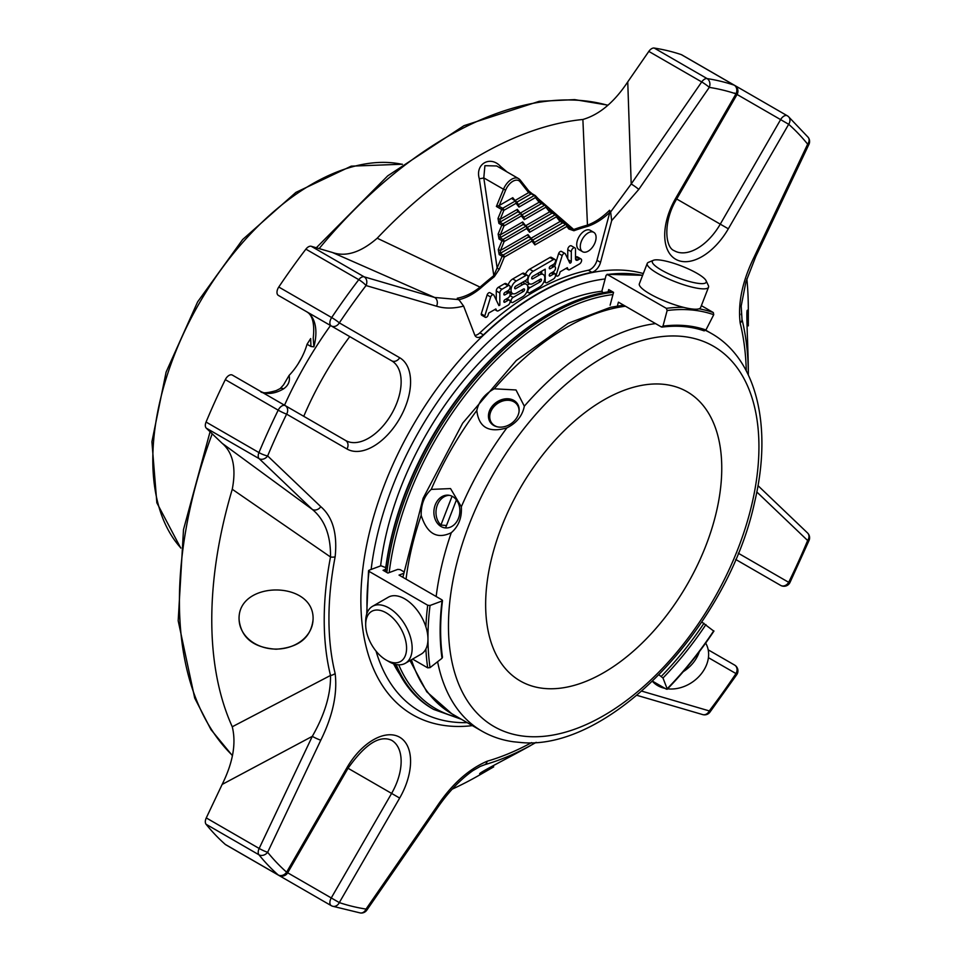 <?xml version="1.0" encoding="UTF-8"?>
<svg xmlns="http://www.w3.org/2000/svg" width="961" height="961" viewBox="0 0 961 961"><rect width="100%" height="100%" fill="white"/><g stroke="black" fill="none" stroke-linecap="round" stroke-linejoin="round"><path stroke-width="1.44" d="M603.7 672.676A166.95 96.388 -60 0 1 520.225 680.953A166.95 96.388 -60 0 1 520.225 488.164A166.95 96.388 -60 0 1 687.175 391.776A166.95 96.388 -60 0 1 712.774 525.559A166.95 96.388 -60 0 1 603.7 672.676M497.534 426.876A15.676 12.361 144.9 0 1 493.317 407.404A15.676 12.361 144.9 0 1 510.003 400.449A15.676 12.361 144.9 0 1 519.024 411.764M490.747 422.924A16.433 12.961 144.9 0 1 492.933 407.308A16.433 12.961 144.9 0 1 514.615 401.506A16.433 12.961 144.9 0 1 517.607 404.052M446.469 527.961A16.433 12.961 -84.9 0 1 445.64 527.757L456.439 499.936M446.505 525.535L440.919 525.03L452.078 496.248M449.376 495.335A16.433 12.961 -84.9 0 0 436.762 506.771A16.433 12.961 -84.9 0 0 440.919 525.03M513.871 400.437A16.433 12.961 -35.1 0 0 494.122 404.161A16.433 12.961 -35.1 0 0 490.362 422.396A16.433 12.961 -35.1 0 0 511.252 423.549A16.433 12.961 -35.1 0 0 517.246 403.5A16.433 12.961 -35.1 0 0 513.871 400.437M443.55 527.577A16.433 12.961 -84.9 0 0 445.411 527.913A16.433 12.961 -84.9 0 0 459.334 515.54A16.433 12.961 -84.9 0 0 452.691 496.573A16.433 12.961 -84.9 0 0 448.343 495.179A16.433 12.961 -84.9 0 0 434.108 509.21A16.433 12.961 -84.9 0 0 443.55 527.577M705.578 330.428A229.559 132.534 -60 0 1 711.392 333.467C757.088 359.318 772.584 427.357 754.589 502.279C728.054 626.272 609.67 751.358 520.946 742.517L513.33 741.76C501.954 740.162 491.455 736.606 481.833 731.081A229.559 132.534 -60 0 1 437.603 661.721M436.162 596.517A229.559 132.534 -60 0 1 451.286 532.706C458.661 526.256 462.013 517.619 461.34 506.771A229.559 132.534 -60 0 1 506.903 427.861C516.646 422.996 522.448 415.777 524.322 406.191A229.559 132.534 -60 0 1 655.558 323.605M658.838 259.926A28.926 6.114 -158.8 0 1 686.983 268.299A28.926 6.114 -158.8 0 1 706.083 280.708A28.926 6.114 -158.8 0 1 677.073 277.429A28.926 6.114 -158.8 0 1 653.432 260.287A28.926 6.114 -158.8 0 1 658.838 259.926M365.685 624.614A28.926 16.697 60 0 1 386.13 612.806A28.926 16.697 60 0 1 406.575 648.219A28.926 16.697 60 0 1 386.13 660.027A28.926 16.697 60 0 1 365.685 624.614L365.685 621.383A32.866 18.98 60 0 1 372.484 606.343A32.866 18.98 60 0 1 405.35 625.323A32.866 18.98 60 0 1 405.35 663.27A32.866 18.98 60 0 1 388.917 661.636L386.13 660.027M506.903 427.861C488.801 433.171 478.77 427.369 476.8 410.491C478.926 401.266 484.74 394.034 494.218 388.809L516.009 389.962L524.322 406.191M451.286 532.706C437.051 539.565 427.02 533.775 421.182 515.324C420.954 504.525 424.306 495.876 431.237 489.389L450.541 488.584L461.34 506.771M652.483 681.373A32.866 25.923 -35.1 0 0 665.048 688.4M667.607 688.821A32.866 25.923 -35.1 0 0 700.701 674.55A32.866 25.923 -35.1 0 0 705.662 643.089M683.271 671.667A32.866 25.923 -35.1 0 0 693.229 662.79A32.866 25.923 -35.1 0 0 699.308 651.738M659.03 674.898L662.982 677.998L667.138 688.797L666.357 689.157L652.627 681.229M713.314 630.752L701.794 622.031M713.735 630.824A248.755 143.621 120 0 1 667.138 688.797L666.357 689.157M372.484 606.343L388.292 597.225A32.866 18.98 60 0 1 413.614 606.031A32.866 18.98 60 0 1 427.957 639.101A32.866 18.98 60 0 1 421.158 654.141L405.35 663.27M425.891 648.975A250.425 144.582 120 0 0 427.705 667.847L430.047 667.619L442.024 658.261A231.565 133.699 120 0 1 442.024 601.009L442.012 599.892L442.024 601.009L430.047 605.478L427.705 605.238L369.036 571.363L369.012 570.245L380.988 565.765L385.769 567.639M367.126 612.914A250.425 144.582 -60 0 1 369.036 571.363L369.012 570.245M427.705 667.847L412.569 659.102M442.024 658.261L442.012 656.675M442.012 599.892L399.031 575.086L403.332 573.477M403.572 571.615L400.124 569.621L397.782 569.38L387.896 573.068L383.055 570.281L385.541 569.344M706.083 280.708L708.353 285.525A32.866 6.943 -158.8 0 1 708.533 287.207A32.866 6.943 -158.8 0 1 675.379 281.801A32.866 6.943 -158.8 0 1 647.246 263.434A32.866 6.943 -158.8 0 1 648.519 262.317L653.432 260.287M708.533 287.207L700.629 307.58A32.866 6.943 -158.8 0 1 693.229 309.106A32.866 6.943 -158.8 0 1 658.081 298.15A32.866 6.943 -158.8 0 1 639.353 283.795L647.246 263.434M602.787 292.793L601.946 290.895L606.103 275.302L607.688 274.474A250.425 144.582 -60 0 1 642.621 275.375M607.052 274.353L666.357 308.349L667.138 310.535L662.982 326.139L661.396 326.968L618.428 302.162L617.394 305.994M661.396 326.968L662.033 327.088C677.361 325.19 691.403 326.44 704.173 330.86L705.927 329.971L713.735 314.703L713.314 312.541L701.374 305.646M610.115 305.226L613.55 292.36L608.709 289.561L608.073 291.916M514.964 200.573L528.634 192.632L520.069 181.737A12.025 6.943 120 0 0 505.654 190.062L499.3 205.474L512.778 197.69L514.988 200.513M527.313 227.469L552.239 213.078L549.584 211.888L545.896 207.204A1.67 1.333 -38.2 0 0 545.716 205.222A1.67 0.961 120 0 0 545.56 205.065A1.67 0.961 120 0 0 544.719 205.149A1.67 0.961 60 0 1 545.896 207.204L524.31 219.661L521.355 215.913L521.15 213.786L517.547 211.504L517.354 209.366L500.176 219.276L503.864 210.339A1.67 0.961 -120 0 0 502.687 208.285A1.67 0.961 120 0 0 501.69 209.51L503.864 210.339L516.045 203.312L515.841 201.173L512.273 198.939L512.778 197.69M516.045 203.312L518.988 207.059L518.472 204.633M520.273 213.174L517.354 209.366M524.31 219.661L523.781 217.246M525.595 225.787L549.584 211.888A1.67 1.333 141.8 0 0 549.404 209.906M520.826 213.498L502.843 223.877A1.67 0.961 120 0 0 501.834 225.102L504.02 225.931L500.333 234.868L500.032 237.763L523.192 224.393L522.664 221.979L525.619 225.727M523.192 224.393L526.472 226.388L526.664 228.526L529.619 232.274L529.091 229.847M523.853 217.198L544.719 205.149L539.109 202.254L520.297 213.114M538.929 200.272A1.67 1.333 141.8 0 1 539.109 202.254L535.421 197.57A1.67 1.333 -38.2 0 0 535.241 195.588A1.67 0.961 120 0 0 535.073 195.443A1.67 0.961 120 0 0 534.244 195.527A1.67 0.961 60 0 1 535.421 197.57L518.988 207.059M516.694 202.254L531.289 193.822L528.634 192.632A1.67 1.333 141.8 0 0 528.778 190.927L532.13 193.738A1.67 0.961 -60 0 1 532.298 193.882L534.869 195.371M559.602 219.18A1.67 1.333 141.8 0 1 559.782 221.162L556.371 216.826A1.67 1.333 -38.2 0 0 556.191 214.844A1.67 0.961 120 0 0 556.035 214.699A1.67 0.961 120 0 0 555.194 214.784A1.67 0.961 60 0 1 556.371 216.826L529.619 232.274M499.3 205.474L496.381 206.447L501.69 209.51L498.002 218.459L500.176 219.276L499.888 222.171L502.843 223.877A1.67 0.961 -120 0 1 504.02 225.931L521.355 215.913M522.664 221.979L500.333 234.868L498.146 234.04L499.035 238.989A1.67 0.961 -60 0 1 500.032 237.763L502.987 239.469A1.67 0.961 120 0 0 501.99 240.694L504.165 241.511A1.67 0.961 -120 0 0 502.987 239.469L526.135 226.099M528.454 190.65A1.67 1.333 141.8 0 1 528.778 190.927L520.201 180.031A1.67 1.333 141.8 0 1 520.069 181.737M526.664 228.526L504.165 241.511L500.477 250.461L498.303 249.632L501.99 240.694L499.035 238.989M527.973 234.592L500.477 250.461L500.188 253.356L528.502 237.007L527.973 234.592L530.928 238.34L560.083 221.498L562.726 222.7A1.67 0.985 -58.8 0 1 563.578 222.64A1.67 0.985 -58.8 0 1 563.639 222.676M566.293 224.249L563.855 222.844A1.67 0.961 120 0 0 563.687 222.7A1.67 0.961 120 0 0 562.858 222.784L565.669 224.406A1.67 0.961 60 0 1 566.858 226.46A1.67 1.333 -38.2 0 0 566.678 224.478A1.67 0.961 120 0 0 566.51 224.321A1.67 0.961 120 0 0 565.669 224.406L534.472 242.424M528.502 237.007L531.457 238.712L503.132 255.061A1.67 0.961 120 0 0 502.135 256.275L504.321 257.104A1.67 0.961 -120 0 0 503.132 255.061L500.188 253.356A1.67 0.961 -60 0 0 499.179 254.581L502.135 256.275L493.81 275.639L479.287 178.674A4.168 0.937 -9.5 0 0 483.791 177.881L503.468 189.233A13.694 7.904 120 0 1 518.52 178.566L520.201 180.031A1.67 1.333 141.8 0 0 519.889 179.755A13.694 7.904 120 0 0 518.52 178.566L496.669 165.953L484.909 165.688L483.791 177.881L497.185 268.287L499.36 269.116L494.302 276.696A302.247 174.506 120 0 0 480.62 288.132C473.184 294.318 465.785 298.21 458.433 299.796M560.011 219.576A1.67 1.345 137.5 0 1 560.083 221.498L559.782 221.162M562.702 221.967L560.647 220.177M553.428 259.578L533.199 271.254A7.436 4.288 120 0 0 528.334 277.813A7.436 4.288 120 0 0 529.475 283.771A7.436 4.288 120 0 0 533.199 283.399L540.418 279.231A1.49 0.853 -60 0 1 541.151 279.158A1.49 0.853 -60 0 1 541.379 280.348A1.49 0.853 -60 0 1 540.418 281.657L529.895 287.723A2.979 1.718 120 0 0 527.949 290.354A2.979 1.718 120 0 0 528.406 292.733A2.979 1.718 120 0 0 529.895 292.588L539.529 287.027A7.448 4.3 120 0 0 544.394 280.468A7.448 4.3 120 0 0 543.253 274.51A7.448 4.3 120 0 0 539.529 274.87L532.718 278.81A1.478 0.853 -60 0 1 531.986 278.882A1.478 0.853 -60 0 1 531.757 277.693A1.478 0.853 -60 0 1 532.718 276.384L545.211 269.176L545.211 281.321A2.979 1.718 120 0 0 545.824 282.678A2.979 1.718 120 0 0 547.314 282.534L553.428 279.014A2.979 1.718 120 0 0 555.374 276.384A2.979 1.718 120 0 0 554.917 274.005A2.979 1.718 120 0 0 553.428 274.149L550.293 275.951A1.49 0.853 -60 0 1 549.548 276.035A1.49 0.853 -60 0 1 549.32 274.834A1.49 0.853 -60 0 1 550.293 273.525L553.428 271.723A2.979 1.718 120 0 0 555.374 269.104A2.979 1.718 120 0 0 554.917 266.714A2.979 1.718 120 0 0 553.428 266.858L550.293 268.672A1.49 0.853 -60 0 1 549.548 268.744A1.49 0.853 -60 0 1 549.32 267.554A1.49 0.853 -60 0 1 550.293 266.245L553.428 264.431A2.979 1.718 120 0 0 555.374 261.812A2.979 1.718 120 0 0 554.917 259.422A2.979 1.718 120 0 0 553.428 259.578L549.884 257.536L529.655 269.212A7.436 4.288 120 0 0 525.403 274.173M516.285 293.165A7.436 4.288 -60 0 1 512.573 293.525A7.436 4.288 -60 0 1 511.432 287.567A7.436 4.288 -60 0 1 516.285 281.02L525.907 275.459A2.979 1.718 -60 0 1 527.397 275.314A2.979 1.718 -60 0 1 527.853 277.705A2.979 1.718 -60 0 1 525.907 280.324L515.697 286.222A1.478 0.853 120 0 0 514.724 287.531A1.478 0.853 120 0 0 514.952 288.708A1.478 0.853 120 0 0 515.697 288.636L522.616 284.636A7.448 4.3 -60 0 1 526.34 284.276A7.448 4.3 -60 0 1 527.481 290.234A7.448 4.3 -60 0 1 522.616 296.793L513.138 302.271A2.979 1.718 -60 0 1 511.648 302.415A2.979 1.718 -60 0 1 511.192 300.036A2.979 1.718 -60 0 1 513.138 297.417L523.505 291.423A1.49 0.853 120 0 0 524.478 290.114A1.49 0.853 120 0 0 524.25 288.925A1.49 0.853 120 0 0 523.505 288.997L516.285 293.165M557.897 275.927A2.378 1.369 -60 0 1 556.767 276.023A2.378 1.369 -60 0 1 556.287 274.666L562.173 255.602A2.523 1.454 -60 0 1 565.008 253.5A2.523 1.454 -60 0 1 565.38 253.92L569.693 262.894A1.189 0.685 120 0 0 571.302 261.584L571.302 251.686A2.979 1.718 -60 0 1 572.6 248.683A2.979 1.718 -60 0 1 574.894 247.89A2.979 1.718 -60 0 1 575.507 249.247L575.507 258.653A3.363 1.946 120 0 0 576.204 260.191A3.363 1.946 120 0 0 577.885 260.023L579.639 259.014A2.979 1.718 -60 0 1 580.997 258.941A2.979 1.718 -60 0 1 581.453 261.332A2.979 1.718 -60 0 1 579.507 263.951L569.344 269.825A2.378 1.369 -60 0 1 568.48 269.789A2.378 1.369 -60 0 1 568.095 269.332L567.302 267.687L560.179 271.795L559.35 274.498A2.378 1.369 -60 0 1 557.897 275.927M596.084 237.451A11.196 6.463 -60 0 1 591.207 248.719A11.196 6.463 -60 0 1 582.582 251.71A11.196 6.463 -60 0 1 582.582 238.796A11.196 6.463 -60 0 1 593.766 232.334A11.196 6.463 -60 0 1 596.084 237.451M484.812 315.905L490.651 297.009A2.523 1.454 -60 0 1 493.522 294.763A2.523 1.454 -60 0 1 493.894 295.183L498.915 305.622L499.828 305.093L499.828 292.985A3.015 1.742 -60 0 1 501.954 289.285L508.045 285.777A2.979 1.718 -60 0 1 509.522 285.633A2.979 1.718 -60 0 1 509.979 288.012A2.979 1.718 -60 0 1 508.045 290.642L504.909 292.444A1.49 0.853 120 0 0 503.936 293.754A1.49 0.853 120 0 0 504.165 294.943A1.49 0.853 120 0 0 504.909 294.871L508.045 293.069A2.979 1.718 -60 0 1 509.522 292.925A2.979 1.718 -60 0 1 509.979 295.303A2.979 1.718 -60 0 1 508.045 297.922L504.909 299.736A1.49 0.853 120 0 0 503.936 301.045A1.49 0.853 120 0 0 504.165 302.234A1.49 0.853 120 0 0 504.909 302.162L508.045 300.349A2.979 1.718 -60 0 1 509.522 300.204A2.979 1.718 -60 0 1 509.979 302.595A2.979 1.718 -60 0 1 508.045 305.214L498.483 310.727A3.015 1.742 -60 0 1 496.981 310.871A3.015 1.742 -60 0 1 496.537 310.379L495.84 308.937L488.705 313.058L487.876 315.761A2.378 1.369 -60 0 1 486.422 317.202A2.378 1.369 -60 0 1 485.281 317.286A2.378 1.369 -60 0 1 484.812 315.905L481.269 313.863L487.107 294.955A2.523 1.454 -60 0 1 489.978 292.721L493.522 294.763M479.287 178.674C474.974 164.067 490.158 155.129 500.537 166.397L507 171.911M499.912 167.827A4.168 1.021 130.3 0 1 500.537 166.397M535.794 196.609L573.717 229.499A1.67 1.129 70.3 0 1 573.909 230.736L568.852 228.994A1.67 1.333 141.8 0 0 568.984 227.289L566.978 224.742A1.67 1.67 0 0 0 566.51 224.321L560.131 219.697L556.503 215.108A1.67 1.67 0 0 0 556.035 214.699L553.08 212.994A1.67 0.961 -60 0 1 553.248 213.138L555.818 214.627M568.672 227.012A1.67 1.333 141.8 0 1 568.984 227.289L573.717 229.499A303.424 175.178 120 0 1 587.459 225.114A1.67 1.177 74.4 0 1 587.591 226.376A302.247 174.506 120 0 0 573.909 230.736M525.018 280.828A7.436 4.288 120 0 0 525.931 281.729L529.475 283.771M529.583 283.819L527.253 285.165M543.253 274.51L539.71 272.456A7.448 4.3 120 0 0 539.614 272.407M541.668 271.218L541.668 273.585M554.917 259.422L551.374 257.38A2.979 1.718 120 0 0 549.884 257.536M332.326 252.455L311.256 246.292L364.147 276.828A6.679 3.856 120 0 0 361.3 277.369A6.679 3.856 120 0 0 358.777 279.675A6.679 1.189 37.3 0 1 366.033 285.549A6.679 5.394 -73.7 0 0 364.147 276.828L434.66 297.466L458.841 299.604L463.61 306.091C453.724 308.649 444.703 308.685 436.546 306.199A6.679 5.394 -73.7 0 0 434.66 297.466L332.326 252.455C345.816 257.188 360.771 252.443 377.205 238.22L480.068 287.123A1.67 0.697 48.8 0 1 480.62 288.132M458.841 299.604L457.268 298.198C464.812 296.901 472.416 293.201 480.068 287.123A303.424 175.178 120 0 1 493.81 275.639A1.67 0.769 51.5 0 1 494.302 276.696M499.36 269.116L504.321 257.104L531.974 241.139L531.457 238.712M531.974 241.139L534.929 244.887L534.4 242.46M510.039 295.111L512.681 293.585M507.492 299.027A2.979 1.718 -60 0 1 507.6 298.186M522.7 282.174A7.448 4.3 -60 0 1 522.796 282.222L526.34 284.276M508.129 284.816A7.436 4.288 -60 0 1 512.742 278.966L522.364 273.417A2.979 1.718 -60 0 1 523.853 273.272L527.397 275.314M512.573 293.525L509.03 291.483A7.436 4.288 -60 0 1 508.117 290.594M568.095 269.332L566.281 268.287M579.639 259.014L576.095 256.971A2.979 1.718 -60 0 1 577.453 256.899L580.997 258.941M567.759 258.881L567.759 249.632A2.979 1.718 -60 0 1 569.056 246.641A2.979 1.718 -60 0 1 571.351 245.848L574.894 247.89M562.173 255.602L558.629 253.56A2.523 1.454 -60 0 1 561.464 251.446L565.008 253.5M556.287 274.666L552.935 272.011M554.617 266.545L558.629 253.56M593.766 232.334L590.222 230.28A11.196 6.463 120 0 0 584.636 230.844A11.196 6.463 120 0 0 577.321 240.706A11.196 6.463 120 0 0 579.039 249.668L582.582 251.71M485.281 317.286L481.737 315.244A2.378 1.369 -60 0 1 481.269 313.863M496.284 300.144L496.284 290.943A3.015 1.742 -60 0 1 498.411 287.243L504.501 283.735A2.979 1.718 -60 0 1 505.991 283.591L509.522 285.633M499.828 305.093L498.206 304.169M490.651 297.009L487.107 294.955M609.55 210.279C602.307 217.462 594.943 222.411 587.459 225.114L582.883 119.476C599.328 114.707 614.283 102.19 627.749 81.889L631.197 184.007L610.631 211.961L609.55 210.279L609.791 212.405L596.985 260.311A9.862 5.694 120 0 1 588.3 270.233A250.425 144.582 120 0 0 479.887 332.83L483.431 334.872A9.862 5.694 -60 0 1 476.368 336.987A9.862 5.694 -60 0 1 474.746 334.981L463.61 306.091M377.205 238.22A379.403 219.048 -60 0 1 582.883 119.476M754.505 256.275A6.679 0.757 25.4 0 0 755.827 256.407L745.916 281.921L741.183 306.042L742.012 319.4A6.679 4.673 -13.9 0 1 740.162 323.004C737.736 302.823 742.517 280.576 754.505 256.275L807.648 144.174A6.679 0.757 25.4 0 0 808.958 144.306A6.679 6.679 0 0 0 808.117 137.255A6.679 5.322 141.1 0 1 807.648 144.174A452.439 261.224 -60 0 0 788.681 124.281A6.679 5.418 -48.5 0 0 788.38 116.545A6.679 5.418 -48.5 0 0 787.66 116.029A6.679 3.856 120 0 0 787.299 115.764A6.679 3.856 120 0 0 783.96 116.101A6.679 3.856 120 0 0 780.62 119.62L788.681 124.281L728.33 228.802L720.269 224.153L780.62 119.62L737.051 94.466A6.679 6.679 0 0 0 734.6 85.349A6.679 3.856 120 0 0 734.192 85.157A6.679 5.418 108.5 0 1 735.994 93.854L737.051 94.466L676.7 198.999L720.269 224.153A46.008 26.56 -60 0 1 674.25 250.713C664.976 247.445 662.946 221.426 676.7 198.999L675.631 198.386L735.994 93.854L734.6 93.061M746.877 278.834A379.403 219.048 -60 0 1 748.319 310.079L748.319 325.863L747.394 310.271C745.868 308.805 748.09 345.924 748.307 368.543L748.319 374.898A299.88 173.136 -60 0 0 742.012 319.4M738.288 553.224L788.681 582.318A6.679 5.454 120 0 1 780.62 585.381A6.679 6.679 0 0 0 789.954 582.534A6.679 0.637 -153.9 0 1 788.681 582.318A452.439 261.224 -60 0 0 807.648 540.514A6.679 1.189 22.7 0 0 809.09 540.37A6.679 6.679 0 0 0 807.54 532.959A6.679 5.394 133.7 0 1 807.648 540.514L756.812 491.972M641.816 691.151L709.278 710.912A6.679 5.394 106.3 0 1 702.671 714.588A6.679 6.679 0 0 0 709.867 712.233A6.679 1.189 -142.7 0 0 709.278 710.912A452.439 261.224 -60 0 0 735.994 673.577A6.679 0.637 33.9 0 1 736.811 674.574A6.679 6.679 0 0 0 734.6 665.072L734.6 665.072A6.679 5.454 120 0 1 735.994 673.577L708.425 657.66M530.664 745.496C510.928 756.655 477.701 773.269 479.743 773.857L493.714 766.842M493.714 766.854L480.044 774.746A379.403 219.048 -60 0 1 452.247 789.125M399.668 798.062L391.607 793.414L331.257 897.946L286.618 872.18L346.969 767.647A52.687 30.416 -60 0 1 399.668 737.231A52.687 30.416 -60 0 1 399.668 798.062L339.317 902.595L331.257 897.946A6.679 3.856 120 0 0 331.257 905.658A6.679 3.856 120 0 0 331.665 905.839A6.679 5.418 -71.5 0 0 332.47 906.199A6.679 5.418 -71.5 0 0 339.317 902.595A452.439 261.224 -60 0 0 366.033 909.082A6.679 5.322 98.9 0 1 360.267 912.95A6.679 6.679 0 0 0 366.802 910.151A6.679 0.757 -145.4 0 0 366.033 909.082L436.546 807.012A6.679 0.757 34.6 0 1 437.315 808.081C448.114 792.308 459.971 779.827 472.884 770.65L479.995 766.554M320.794 740.174A6.679 0.757 -154.6 0 1 312.301 736.342L222.147 784.428C232.982 762.59 236.358 743.37 232.262 726.768L330.512 675.451A6.679 4.673 166.1 0 0 335.137 673.457C337.575 693.626 332.782 715.873 320.794 740.174L267.651 852.287A6.679 0.757 -154.6 0 1 259.158 848.455A6.679 3.856 120 0 0 258.941 854.785A6.679 5.322 -38.9 0 0 267.651 852.287A452.439 261.224 -60 0 0 286.618 872.18A6.679 5.418 131.5 0 1 278.197 874.966A459.118 265.08 -60 0 1 258.941 854.785L206.062 824.25A459.118 265.08 120 0 0 225.306 844.431A6.679 3.856 120 0 0 225.679 844.695A6.679 3.856 120 0 0 226.087 844.887M276.107 649.216C298.547 647.63 310.859 637.84 313.058 619.857C315.244 579.939 236.874 580.084 239.097 619.857C241.295 637.936 253.632 647.714 276.107 649.216M222.147 784.428L206.267 817.919L259.158 848.455L312.301 736.342C324.746 714.624 330.824 694.335 330.512 675.451A299.88 173.136 -60 0 1 330.512 556.984L232.262 489.269C236.358 467.911 232.982 452.583 222.147 443.297L312.301 509.414C324.746 519.661 330.812 535.517 330.512 556.984A6.679 2.811 -169.1 0 0 335.137 556.839A295.159 170.409 -60 0 0 335.137 673.457M232.262 726.768A379.403 219.048 -60 0 1 232.262 489.269M310.944 346.489L307.052 344.254A286.907 165.652 120 0 1 310.667 338.572L310.944 346.489L313.875 346.825L313.238 338.116C314.788 323.557 312.493 314.715 306.367 311.568L391.607 360.771A6.679 5.454 120 0 0 399.668 357.72A52.687 30.416 -60 0 1 399.668 418.564A52.687 30.416 -60 0 1 346.969 448.979L286.618 414.131A6.679 5.454 -60 0 0 285.237 405.626A6.679 3.856 120 0 0 281.897 405.95A6.679 3.856 120 0 0 278.197 410.167A6.679 0.637 26.1 0 0 286.618 414.131A452.439 261.224 -60 0 0 267.651 455.934A6.679 1.189 -157.3 0 1 258.941 452.583A6.679 3.856 120 0 0 259.158 458.661A6.679 5.394 -46.3 0 0 267.651 455.934L320.794 506.675A6.679 5.394 133.7 0 1 312.301 509.414L259.158 458.661L206.267 428.138L222.147 443.297M609.791 212.405C602.499 219.228 595.099 223.889 587.591 226.376M474.926 335.389A9.862 5.694 120 0 0 479.887 332.83M682.082 55.077A6.679 3.856 120 0 0 681.721 54.813A6.679 3.856 120 0 0 681.301 54.621A459.118 265.08 120 0 0 654.201 48.05A6.679 3.856 120 0 0 648.819 51.401L701.71 81.937L631.197 184.007A6.679 0.757 -145.4 0 1 638.753 189.449L709.278 87.379A6.679 5.322 -81.1 0 0 707.08 78.586A6.679 3.856 120 0 0 704.545 79.198A6.679 3.856 120 0 0 701.71 81.937A6.679 0.757 34.6 0 1 709.278 87.379A452.439 261.224 -60 0 1 735.994 93.854M648.819 51.401L627.749 81.889M607.688 105.121A6.679 5.394 106.1 0 1 607.857 105.169A6.679 6.679 0 0 0 607.688 105.121L574.702 99.62L539.265 101.301L464.007 125.663L387.727 175.851L316.313 247.77M311.256 246.292A6.679 3.856 120 0 0 305.886 249.151A459.118 265.08 120 0 0 278.774 287.027A6.679 3.856 120 0 0 278.366 295.399L331.257 325.935A6.679 5.454 -60 0 0 339.317 322.872A6.679 0.637 -146.1 0 0 331.665 317.562A459.118 265.08 -60 0 1 358.777 279.675L305.886 249.151M346.969 448.979A6.679 5.454 -60 0 0 345.588 440.474L232.358 375.09A6.679 3.856 120 0 0 225.306 379.631A459.118 265.08 120 0 0 206.062 422.047A6.679 3.856 120 0 0 206.267 428.138M206.267 817.919A6.679 3.856 120 0 0 206.062 824.25M531.613 742.613A295.159 170.409 -60 0 1 487.155 761.22A6.679 4.673 73.9 0 1 484.969 764.632L480.584 766.289M278.318 875.087A6.679 3.856 120 0 0 278.366 875.123L331.257 905.658A6.679 6.679 0 0 0 332.47 906.199L360.267 912.95M638.753 189.449L611.689 220.598L600.529 262.353A9.862 5.694 -60 0 1 591.844 272.275A250.425 144.582 120 0 0 483.431 334.872M611.689 220.598L610.631 211.961M708.197 649.828L734.6 665.072L708.197 649.828M780.62 585.381L735.694 559.446L780.62 585.381M318.511 318.571A6.679 3.856 120 0 0 318.559 318.608L286.21 299.928A6.679 3.856 -60 0 1 286.162 299.904A6.679 6.679 0 0 0 286.21 299.928M306.319 311.544A6.679 5.454 120 0 0 306.367 311.568L331.257 325.935A6.679 3.856 120 0 1 331.665 317.562L278.774 287.027M396.124 664.483A234.904 135.621 120 0 0 433.663 709.434L432.246 708.617A234.904 135.621 -60 0 1 394.935 664.195M385.421 571.639A234.904 135.621 -60 0 1 549.692 313.382A234.904 135.621 -60 0 1 611.929 291.423M467.202 722.624A243.469 140.57 -60 0 1 438.54 719.2A243.469 140.57 -60 0 1 376.051 651.15M371.15 569.453A243.469 140.57 -60 0 1 605.13 278.942M385.277 571.567A233.235 134.66 -60 0 1 548.503 314.067L549.692 313.382M399.68 674.142A229.895 132.726 -60 0 1 393.566 663.787M380.604 565.921A229.895 132.726 -60 0 1 601.886 291.255M260.359 391.259C261.524 393.517 266.798 393.289 276.191 390.598L280.168 388.568A6.679 3.832 59.8 0 1 283.507 388.893A46.008 26.56 -60 0 1 260.503 391.343M283.483 384.989L289.081 375.439C290.258 381 288.408 385.481 283.507 388.893M289.081 375.439A46.008 26.56 120 0 0 307.052 344.254M330.524 325.515A271.302 156.631 120 0 0 284.516 405.206M287.039 407.524A225.391 130.131 -60 0 1 287.339 406.839M349.756 336.614A225.391 130.131 120 0 0 303.748 416.305M239.097 619.365A36.974 30.199 180 0 0 276.071 649.083A36.974 30.199 180 0 0 313.046 619.377M526.075 736.414A219.54 126.756 -60 0 1 526.075 425.939A219.54 126.756 -60 0 1 758.938 446.733A219.54 126.756 -60 0 1 526.075 736.414M494.218 388.809A229.559 132.534 -60 0 1 625.455 306.223M431.237 489.389A229.559 132.534 -60 0 1 476.8 410.491M406.059 579.135A229.559 132.534 -60 0 1 421.182 515.324M481.833 731.081L451.73 713.699A229.559 132.534 -60 0 1 411.428 659.763M662.982 677.998A231.565 133.699 120 0 0 705.927 624.578M661.396 676.268A229.895 132.726 120 0 0 703.981 623.293M427.705 605.238A250.425 144.582 120 0 0 425.867 626.752M430.047 605.478A248.755 143.621 120 0 0 430.047 667.619M713.314 312.541A250.425 144.582 120 0 0 699.019 308.817M683.619 307.364A250.425 144.582 120 0 0 666.357 308.349M713.735 314.703A248.755 143.621 120 0 0 667.138 310.535M705.927 329.971A231.565 133.699 120 0 0 662.982 326.139M518.532 204.597L534.244 195.527L531.289 193.822A1.67 0.961 -60 0 1 532.13 193.738L535.073 195.443A1.67 1.67 0 0 1 535.553 195.852L542.605 203.372A1.67 0.961 -60 0 1 542.773 203.516L545.343 204.993M498.375 205.798L502.687 208.285L515.516 200.885M529.163 229.811L555.194 214.784L552.239 213.078A1.67 0.961 -60 0 1 553.08 212.994L546.028 205.486A1.67 1.67 0 0 0 545.56 205.065L542.605 203.372A1.67 0.961 -60 0 0 541.764 203.444L522.003 214.856M517.871 211.792L499.888 222.171A1.67 0.961 -60 0 0 498.891 223.396L498.002 218.459M496.381 206.447L503.468 189.233L505.654 190.062M549.872 210.435L552.899 212.922M539.397 200.813L542.424 203.3M528.922 191.179L531.938 193.666M498.891 223.396L501.834 225.102L498.146 234.04M499.179 254.581L498.303 249.632M532.622 240.082L562.858 222.784M533.199 271.254L529.655 269.212M540.418 281.657L538.316 280.444M529.895 287.723L527.769 286.498M539.529 274.87L537.439 273.669M532.718 278.81L531.673 278.197M545.211 281.321L544.298 280.792M553.428 274.149L551.326 272.936M550.293 275.951L549.248 275.351M553.428 266.858L551.326 265.644M550.293 268.672L549.248 268.059M534.929 244.887L566.858 226.46L568.852 228.994M513.138 297.417L509.907 295.544M523.505 291.423L521.403 290.21M522.616 284.636L520.526 283.435M515.697 288.636L514.64 288.036M525.907 275.459L522.364 273.417M516.285 281.02L512.742 278.966M577.885 260.023L575.507 258.653M571.302 251.686L567.759 249.632M571.302 261.584L568.191 259.782M496.537 310.379L494.939 309.454M508.045 300.349L505.93 299.135M504.909 302.162L503.852 301.55M508.045 293.069L505.93 291.856M504.909 294.871L503.852 294.27M508.045 285.777L504.501 283.735M501.954 289.285L498.411 287.243M499.828 292.985L496.284 290.943M536.178 742.336A299.88 173.136 -60 0 1 484.969 764.632M654.201 48.05L707.08 78.586A459.118 265.08 -60 0 1 734.192 85.157L681.301 54.621M319.148 248.599A379.403 219.048 -60 0 1 607.748 105.278M206.062 422.047L258.941 452.583A459.118 265.08 -60 0 1 278.197 410.167L225.306 379.631M232.394 755.406A379.403 219.048 -60 0 1 212.213 433.807M225.306 844.431L278.197 874.966A6.679 3.856 120 0 0 278.558 875.231A6.679 6.679 0 0 0 287.687 872.792L348.038 768.259L391.607 793.414A46.008 26.56 -60 0 0 391.607 740.282C379.619 734.841 365.096 744.174 348.038 768.259L346.969 767.647M740.162 323.004A295.159 170.409 -60 0 1 746.277 370.802M436.546 807.012C451.466 784.584 468.331 769.329 487.155 761.22M320.794 506.675C332.746 517.006 337.539 533.715 335.137 556.839M399.668 357.72L339.317 322.872A452.439 261.224 -60 0 1 366.033 285.549L436.546 306.199M588.3 270.233L591.844 272.275M600.529 262.353L596.985 260.311M285.237 405.626L345.588 440.474A46.008 26.56 -60 0 0 391.607 413.903A46.008 26.56 -60 0 0 391.607 360.771M472.392 725.627A250.016 144.342 -60 0 1 383.307 487.792A250.016 144.342 -60 0 1 643.317 273.561M728.33 228.802A52.687 30.416 -60 0 1 675.631 259.23A52.687 30.416 -60 0 1 675.631 198.386M613.346 292.24A234.904 135.621 120 0 0 551.109 314.199A234.904 135.621 120 0 0 386.839 572.456M612.95 294.571A233.235 134.66 120 0 0 552.287 316.241A233.235 134.66 120 0 0 389.193 572.588M398.731 664.796A233.235 134.66 120 0 0 458.121 717.386M306.367 311.568A46.008 26.56 -60 0 1 313.875 346.825M402.227 164.343A225.222 130.035 120 0 0 199.444 302.967A225.222 130.035 120 0 0 180.788 547.89M297.958 364.099A225.222 130.035 -60 0 1 301.646 357.708M705.77 330.212L711.392 333.467M451.73 713.699L426.792 691.836L410.011 660.579M402.863 577.285L423.116 498.266L462.673 423.152L516.285 360.507L568.191 323.256L610.439 307.328L623.605 305.154M713.963 631.053C699.74 652.435 684.136 671.847 667.138 689.289M366.718 614.079L368.543 570.702M442.492 657.324C440.006 639.87 440.006 620.938 442.504 600.541M607.052 274.329L642.645 275.314M518.796 204.921L515.841 201.173M524.105 217.534L521.15 213.786M529.415 230.135L526.472 226.388M528.406 292.733L526.868 291.844M545.824 282.678L543.986 281.621M554.917 274.005L552.191 272.431M554.917 266.714L552.191 265.14M534.736 242.749L531.781 239.001M511.648 302.415L510.147 301.55M568.48 269.789L566.077 268.395M556.767 276.023L555.53 275.302M496.981 310.871L494.735 309.574M509.522 300.204L506.807 298.631M509.522 292.925L506.807 291.351M741.267 314.776L741.183 314.019M808.117 137.255L788.38 116.545A6.679 6.679 0 0 0 787.299 115.764L734.697 85.397M808.958 144.306L755.827 256.407M757.989 485.641L807.54 532.959M789.954 582.534L809.09 540.37M709.867 712.233L736.811 674.574M702.671 714.588L636.915 695.332M437.315 808.081L366.802 910.151M681.721 54.813L734.6 85.349M232.226 755.442L210.964 729.615L194.711 698.094L178.181 620.734L183.503 529.571L210.075 431.765M225.679 844.695L278.558 875.231M433.663 709.434L461.412 719.284M283.459 384.977L280.168 388.568M402.383 164.223L351.221 166.157L295.904 192.392L242.652 239.517L197.618 301.886L166.109 372.087L151.91 441.784L156.847 502.807L180.764 548.094"/></g></svg>
